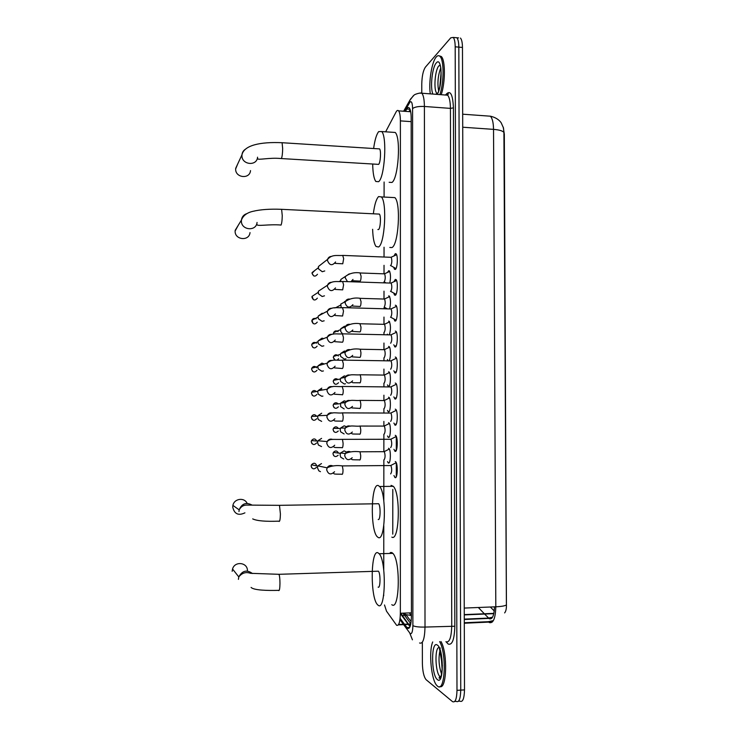 <?xml version="1.0" encoding="UTF-8"?>
<svg xmlns="http://www.w3.org/2000/svg" width="739" height="739" viewBox="0 0 739 739"><rect width="100%" height="100%" fill="white"/><g stroke="black" fill="none" stroke-linecap="round" stroke-linejoin="round"><path stroke-width="1.11" d="M387.818 272.044L388.668 270.733L389.388 270.917C390.682 273.642 390.829 277.661 389.841 282.954M387.55 334.675L387.375 334.148M387.92 360.687L387.402 359.505M388.603 371.791L389.176 372.05C391.125 373.842 390.608 386.599 388.594 386.469L387.43 384.936M388.585 397.212L389.12 397.49C391.107 399.319 390.617 412.26 388.575 411.937L387.448 410.431M388.566 422.717L389.065 422.985C391.088 424.86 390.626 437.987 388.557 437.47L387.476 435.992M388.548 448.277L389.01 448.555C391.07 450.457 390.635 463.787 388.538 463.076L387.504 461.616M394.21 255.583L395.31 253.662L396.15 253.856C398.127 255.685 397.416 268.728 395.3 269.467L394.487 269.264L393.693 267.269M394.155 281.356L395.3 279.407L396.104 279.628C398.127 281.494 397.434 294.695 395.291 295.258L394.515 295.018L393.711 293.032M395.291 305.216L396.058 305.466C398.118 307.369 397.453 320.744 395.282 321.105L393.73 318.86M395.282 331.09L396.002 331.368C398.109 333.317 397.471 346.859 395.273 347.025L393.758 344.799M395.273 357.039L395.956 357.334C398.099 359.32 397.49 373.056 395.263 373.019L393.795 370.821M395.263 383.061L395.901 383.365C398.09 385.388 397.508 399.328 395.254 399.078L393.822 396.908M395.254 409.147L395.845 409.461C398.081 411.531 397.536 425.673 395.245 425.211L393.859 423.059M395.245 435.308L395.799 435.622C398.062 437.728 397.554 452.092 395.245 451.409L393.896 449.294M395.236 461.533L395.744 461.847C398.053 463.99 397.582 478.595 395.236 477.68L393.924 475.583M384.492 604.964L386.515 611.19L396.612 625.296C398.866 626.044 400.113 622.044 400.353 613.278L400.39 120.882C400.344 115.737 399.744 112.402 398.607 110.868C397.822 110.019 397 110.36 396.122 111.885L385.638 131.81M504.626 612.917C505.919 611.375 506.52 608.696 506.427 604.871L504.321 134.239L503.241 127.126M402.912 613.167L410.819 623.79M384.104 182.006L384.095 196.879M384.049 247.223L384.04 256.941M384.031 265.319L384.021 273.744M384.012 281.919L384.012 282.76M384.003 291.166L384.003 298.944M384.077 299.055L384.594 299.064C385.509 302.112 385.388 304.801 384.215 307.147L383.994 308.643M383.984 317.068L383.975 324.209M383.966 332.43L383.966 334.601M383.957 343.044L383.947 349.538M383.947 357.787L383.938 360.623M383.938 369.094L383.929 374.941M383.92 383.199L383.92 386.719M383.911 395.208L383.901 400.399M383.901 408.685L383.892 412.879M383.883 421.396L383.883 426.033M383.874 434.246L383.855 451.612M383.855 459.861L383.809 500.968M383.79 525.762L383.753 569.898M383.726 594.877L383.726 595.606M388.622 346.425L389.231 346.674C390.903 348.198 390.792 358.849 389.083 360.706M388.64 321.123L389.287 321.354C390.783 325.031 390.829 329.483 389.435 334.721M388.649 295.896L389.342 296.108C390.728 299.24 390.829 303.47 389.665 308.8M506.391 602.996L503.915 132.438L503.499 128.023L501.328 123.108C501.328 122.923 498.391 117.889 490.363 116.199L487.528 115.995M458.577 37.901L456.85 37.744C458.106 39.176 458.762 42.299 458.827 47.13L460.748 690.124C460.48 699.002 458.956 702.752 456.185 701.357C458.956 702.752 460.48 699.002 460.748 690.124L458.827 47.13C458.762 42.299 458.106 39.176 456.85 37.744L454.984 37.578M490.345 607.015L494.243 610.95M460.462 38.068C461.727 39.5 462.402 42.622 462.466 47.444L464.508 689.893C464.231 698.771 462.697 702.521 459.889 701.126L458.485 701.219M404.935 624.926L407.54 628.298C409.886 629.074 411.18 625.083 411.429 616.308L411.18 117.991C411.124 112.864 410.514 109.538 409.332 108.014C408.519 107.155 407.651 107.497 406.746 109.039L405.406 111.367M421.775 93.142L421.766 84.061C421.969 76.135 423.179 70.501 425.405 67.147L450.762 37.828L453.229 37.421C454.476 38.844 455.122 41.975 455.187 46.806L456.988 690.346C456.72 699.233 455.215 702.983 452.462 701.588L426.061 679.649C423.807 676.776 422.579 671.271 422.375 663.123L422.348 642.44M400.113 618.303L404.436 624.243M392.797 489.43L392.769 534.149M408.981 111.626L410.163 109.594M396.289 476.747L396.298 462.826M396.298 450.374L396.298 437.183M410.006 626.681L408.353 624.437M408.085 624.086L400.353 613.582M439.64 641.618C447.003 653.997 444.98 693.681 437.423 686.032L437.192 685.829C431.364 681.09 428.463 651.853 432.703 641.951M440.989 641.554C447.816 652.925 446.827 689.995 439.807 686.531M430.292 93.862C428.528 82.158 431.779 61.725 436.287 56.958C437.599 55.471 438.827 55.286 439.964 56.386C444.121 59.822 444.084 82.482 439.89 94.601M439.252 55.859L441.275 56.506C445.451 59.942 445.414 82.583 441.211 94.703M247.408 570.85C247.87 562.397 234.771 560.735 232.545 569.002L232.166 571.312M378.119 587.117C380.428 589.011 380.714 573.455 378.414 571.192L377.343 571.219M378.156 552.911L379.153 553.742C386.663 560.984 385.601 612.068 378.091 605.213L377.398 604.567C370.036 597.057 370.756 548.135 378.156 552.911M390.22 552.587L391.818 552.541L392.862 553.372C400.741 560.578 399.67 611.495 391.79 604.678M247.131 503.37C244.415 497.088 234.106 498.539 232.914 505.402L232.73 507.009C234.309 514.011 238.374 515.961 244.923 512.838M378.202 519.499C380.428 520.764 380.816 505.892 378.608 503.73L377.546 503.749M378.239 485.532L379.606 486.502C386.82 493.44 385.425 542.269 378.174 537.465L377.102 536.606C370.054 529.457 371.08 482.715 378.239 485.532M391.079 485.375L393.287 486.327C400.852 493.246 399.42 541.918 391.818 537.142M238.364 225.099L235.113 231.039C234.66 240.009 249.237 241.487 250.013 232.591M377.851 229.524L378.544 229.552C380.483 228.527 381.185 215.816 379.393 214.098L378.479 214.051M373.352 213.719C374.516 204.685 376.262 198.976 378.59 196.583L381.379 196.916C387.227 202.477 384.788 244.286 378.525 247.002L376.031 246.457C374.063 243.731 372.927 238.004 372.622 229.284M391.799 197.461L394.922 197.627C401.065 203.188 398.533 244.868 391.966 247.556L389.822 247.463M237.672 164.058L235.649 168.945C235.196 177.914 249.865 179.494 250.512 170.589M281.393 158.562L378.627 164.372C380.502 162.913 381.25 150.525 379.56 148.899L378.691 148.844M373.62 148.53C374.812 139.985 376.493 134.35 378.664 131.625L381.721 131.551C387.273 136.807 384.677 177.545 378.608 181.702L375.837 181.489C373.906 178.773 372.853 172.954 372.687 164.03M392.298 132.263L395.226 132.457C401.065 137.722 398.376 178.33 392.003 182.45L389.148 182.293M390.654 473.921C391.956 471.925 392.039 469.126 390.922 465.533L390.321 465.542M320.449 471.667L318.814 470.817L317.437 467.722L317.881 465.866L321.483 463.584M396.141 462.485L395.31 463.177M395.771 450.254L396.261 450.448M390.672 447.631C391.956 445.571 392.058 442.79 390.959 439.271L390.368 439.271M321.548 446.559L318.426 445.035L317.548 442.476L317.918 440.767L321.585 438.375M396.159 436.259L395.365 436.943M395.688 424.01L396.224 424.251M396.252 410.108L395.411 410.773M390.691 421.415C391.966 419.29 392.067 416.51 390.996 413.073L390.404 413.073M321.65 421.387L318.306 419.53L317.659 417.295L317.973 415.715L321.687 413.221M395.633 397.859L396.187 398.136M396.307 384.021L395.467 384.677M390.645 395.263L390.7 395.263C391.966 393.083 392.076 390.312 391.033 386.95L390.451 386.94M322.925 396.113L321.761 396.28L318.278 394.183L317.77 392.178L318.038 390.709L321.788 388.141M320.938 389.416L322.601 389.97M396.363 357.999L395.522 358.637M390.598 369.186L390.719 369.186C391.975 366.941 392.086 364.179 391.07 360.891L390.497 360.881M323.414 370.95L321.862 371.246L318.287 368.946L317.872 367.126L318.112 365.759L321.89 363.126L324.301 363.985M321.04 364.493L321.955 364.66M395.596 371.819L396.15 372.087M396.409 332.042L395.577 332.67M390.561 343.182L390.728 343.182C391.975 340.882 392.104 338.111 391.107 334.896L390.543 334.878M323.821 345.843L321.964 346.268L318.324 343.811L317.982 342.139L318.195 340.864L321.992 338.166L323.71 338.601M395.568 345.852L396.104 346.111M396.455 306.149L395.633 306.768M390.525 317.234L390.746 317.243C391.975 314.879 392.113 312.126 391.143 308.967L390.589 308.948M324.172 320.8L322.065 321.354L318.38 318.758L318.093 317.216L318.278 316.015L322.102 313.281L323.109 313.438M395.541 319.95L396.067 320.218M396.51 280.321L395.688 280.922M390.488 291.369L390.765 291.378C391.984 288.949 392.123 286.196 391.18 283.102L390.626 283.083M324.476 295.831L322.167 296.515L318.454 293.799L318.361 291.221L327.543 285.189C328.264 283.259 329.64 282.298 331.7 282.307M395.513 294.131L396.03 294.39M396.557 254.558L395.753 255.149M390.451 265.56L390.774 265.578C391.984 263.093 392.132 260.34 391.217 257.311L390.672 257.292M324.754 270.936L322.269 271.73L318.527 268.904L318.454 266.493L322.056 263.684M395.485 268.377L395.984 268.636M384.077 459.861C385.305 457.866 385.388 455.141 384.335 451.686L383.772 451.686M343.737 459.011L340.762 457.238L340.088 454.965L340.624 452.952L344.088 450.873L347.118 452.314M389.185 448.785L388.677 449.377M384.095 434.246C385.324 432.186 385.416 429.47 384.372 426.089L383.827 426.089M344.134 433.95L340.661 431.853L340.171 429.886L340.624 428.01L344.162 425.821L346.822 426.874M389.241 423.225L388.742 423.807M384.123 408.695C385.333 406.579 385.435 403.863 384.419 400.556L383.874 400.556M344.208 408.944L340.633 406.607L340.642 403.115L344.235 400.824L346.499 401.573M343.293 402.044L345.095 402.709M389.305 397.73L388.797 398.303M384.058 383.208L384.141 383.208C385.342 381.028 385.453 378.331 384.465 375.089L383.929 375.079M345.519 383.8L344.282 383.994L340.633 381.481L340.328 379.901L340.67 378.276L344.309 375.902L346.166 376.4M343.367 377.213L344.55 377.49M389.361 372.299L388.853 372.862M384.031 357.787L384.169 357.787C385.361 355.561 385.472 352.854 384.511 349.686L383.975 349.676M345.926 358.803L344.356 359.108L340.661 356.447L340.411 355.006L340.707 353.482L344.374 351.043L345.852 351.358M389.416 346.933L388.917 347.478M384.012 332.43L384.188 332.43C385.37 330.148 385.49 327.451 384.557 324.347L384.031 324.329M342.49 333.732L340.707 331.506L340.753 328.744L344.448 326.241L345.584 326.435M389.481 321.622L388.973 322.158M344.522 301.503L345.362 301.623M341.187 307.6L340.799 304.052L345.372 301.614C346.157 299.803 347.533 298.944 349.492 299.036M389.536 296.376L389.037 296.902M389.592 271.195L389.102 271.712M383.957 281.919L384.234 281.928C385.398 279.527 385.536 276.839 384.64 273.855L384.132 273.836M340.707 281.448L340.855 279.425L349.279 273.846M410.782 623.965L398.58 624.492M493.846 613.37L464.268 614.608M411.429 616.271L409.424 612.908M403.097 613.167L405.914 614.636L410.736 615.375M411.42 612.825L400.353 613.278M411.18 121.639L400.39 120.882M484.895 614.349L489.366 618.783C492.386 619.559 494.095 615.578 494.493 606.848M464.295 622.746L488.267 621.693L489.384 622.58C493.301 623.54 495.453 618.284 495.814 606.793C501.652 606.516 505.19 605.878 506.427 604.871M488.267 621.693L493.384 620.603M503.915 132.438C502.686 130.849 499.222 129.833 493.532 129.371C493.412 122.628 492.359 118.231 490.363 116.199L462.679 114.194M464.249 608.068L495.814 606.793L493.532 129.371L462.716 127.219M464.277 619.125L488.47 618.09L492.543 617.204M478.336 607.504L484.341 613.767M462.466 47.444L455.187 46.806M464.508 689.893L456.988 690.346M403.873 624.972L410.256 633.637C411.845 634.191 412.722 631.531 412.879 625.656L412.584 108.568C412.427 103.063 411.568 100.883 410.025 102.019L404.621 111.303M419.392 93.132L421.849 93.216C423.475 95.248 424.325 99.663 424.398 106.471L425.008 627.069C424.666 638.902 422.856 644.205 419.567 642.995M445.82 94.638C450.236 89.585 452.776 94.001 453.432 107.866L454.827 626.238L425.008 627.069C419.105 627.208 415.069 626.737 412.879 625.656M413.35 95.71L409.766 100.476L409.591 102.638M454.827 626.238C454.42 639.484 452.203 645.424 448.185 644.048L446.217 641.914M445.885 641.729C449.432 642.93 451.39 637.646 451.741 625.878L450.43 108.384C450.337 101.622 449.414 97.225 447.658 95.202L445.118 95.008M454.744 701.45L456.185 701.357M408.713 628.427L408.076 627.55M412.584 108.568C414.718 106.933 418.653 106.231 424.398 106.471L450.43 108.384L453.432 107.866M399.956 619.568L403.374 624.289M446.919 642.108L447.049 642.958M409.803 633.166L412.436 639.826M410.09 626.469L400.843 613.259M401.693 615.402L406.339 615.217M410.505 615.042L411.42 615.005M409.609 627.485L406.875 627.605M410.043 109.289L406.746 109.039M440.61 677.321L440.148 676.462M440.703 677.146L440.37 676.453M440.786 676.979L439.917 676.471C435.354 672.896 434.467 648.232 438.846 647.558M437.349 645.101C443.871 648.666 443.954 685.774 437.414 679.621C431.049 675.243 431.003 639.946 437.349 645.101M441.636 674.199C438.827 666.301 438.292 658.32 440.028 650.237M437.183 93.779L436.989 93.206M437.34 93.548L436.841 93.197C433.414 90.472 434.966 69.669 438.901 65.854L440.241 65.115M432.878 94.065C429.987 87.719 432.223 67.046 436.296 62.963C442.079 55.471 442.966 86.038 437.183 94.398M438.615 90.805C437.276 83.147 437.968 75.59 440.684 68.136M278.695 590.581C279.444 590.849 279.869 588.503 279.97 583.524C279.952 578.97 279.619 575.893 278.972 574.305L278.298 574.323M238.411 579.367L238.799 576.919C242.281 570.591 246.826 569.446 252.442 573.51M279.13 521.448C279.869 521.401 280.293 518.898 280.404 513.919L279.481 505.337L278.806 505.347M238.974 511.545L239.168 509.855C241.838 503.564 246.124 501.966 252.017 505.06M257.126 224.638C256.904 226.485 269.208 224.093 280.478 224.998L280.986 225.127C281.725 223.76 282.15 220.591 282.252 215.631L281.614 209.322L281.032 209.294M257.061 222.448C256.257 231.815 240.923 230.226 241.394 220.785L241.431 220.083C241.939 216.73 243.805 214.559 247.038 213.571M257.717 158.571C257.2 160.52 269.19 157.37 280.838 158.525L281.402 158.543C282.141 156.88 282.566 153.564 282.667 148.613L282.086 142.719L281.531 142.682M257.569 157.185C256.895 166.561 241.468 164.862 241.939 155.421L241.967 154.802C242.272 152.234 243.528 150.313 245.736 149.038M316.412 467.381C313.983 469.671 312.227 469.237 311.156 466.078L311.461 464.776C313.816 462.448 315.581 462.826 316.754 465.903M342.12 474.383C342.684 474.207 342.988 472.738 343.025 469.976L342.36 465.912L341.861 465.912M334.545 471.741C330.896 475.168 328.273 474.512 326.666 469.764L327.128 467.824C328.541 465.57 330.462 464.942 332.864 465.939M316.569 442.994C314.158 445.377 312.394 444.97 311.267 441.765L311.525 440.564C313.502 438.273 315.248 438.43 316.772 441.035M311.941 443.631L311.267 441.765M342.203 447.806C342.767 447.566 343.072 446.07 343.099 443.308L342.462 439.354L341.963 439.354M334.712 445.22C331.1 448.785 328.449 448.167 326.767 443.354L327.155 441.571C328.467 439.308 330.324 438.606 332.744 439.465M316.717 418.69C314.334 421.147 312.551 420.759 311.378 417.517L311.599 416.408C313.216 414.219 314.906 414.154 316.661 416.233M312.135 419.475L311.378 417.517M342.277 421.304C342.85 420.999 343.145 419.466 343.182 416.713L342.563 412.879L342.074 412.87M334.869 418.791C331.294 422.477 328.624 421.886 326.869 417.018L327.201 415.364C328.402 413.119 330.204 412.353 332.605 413.064M316.855 394.45C314.491 396.972 312.708 396.603 311.488 393.324L311.682 392.298C312.985 390.257 314.555 389.998 316.421 391.541M312.348 395.393L311.488 393.324M342.36 394.875C342.924 394.497 343.229 392.936 343.266 390.183L342.175 386.46M335.007 392.446C331.469 396.233 328.79 395.661 326.971 390.746L327.257 389.213C328.347 386.996 330.084 386.174 332.448 386.746M316.985 370.276C314.648 372.862 312.856 372.502 311.599 369.195L311.775 368.234C313.225 366.017 314.888 365.86 316.754 367.763M312.579 371.375L311.599 369.195M334.564 367.911L342.443 368.512C343.007 368.077 343.312 366.479 343.339 363.736L342.277 360.115M335.137 366.184C331.626 370.054 328.938 369.509 327.072 364.549L327.322 363.117C328.31 360.955 329.963 360.087 332.282 360.512M317.114 346.175C314.796 348.799 312.994 348.457 311.71 345.131L311.867 344.235C313.013 342.194 314.546 341.852 316.468 343.219M312.828 347.413L311.71 345.131M334.758 341.677L342.517 342.222C343.09 341.723 343.386 340.097 343.423 337.353L342.388 333.834M335.257 340.014C331.783 343.949 329.095 343.413 327.174 338.425L327.395 337.086C328.282 334.989 329.853 334.074 332.097 334.361M317.243 322.139C314.943 324.809 313.133 324.467 311.821 321.123L311.96 320.273C312.865 318.426 314.251 317.955 316.126 318.86M334.933 315.516L342.6 316.006L343.506 311.045L342.49 307.627M335.377 313.918C331.94 317.909 329.234 317.391 327.275 312.366L327.469 311.11C328.264 309.087 329.751 308.145 331.903 308.292M317.364 298.168C315.082 300.865 313.271 300.533 311.941 297.17L312.052 296.376L314.98 294.464M335.109 289.429L342.684 289.854L343.58 284.811L342.6 281.485M335.488 287.896C332.079 291.942 329.372 291.434 327.377 286.381L327.543 285.189C332.162 280.026 337.058 282.058 343.053 281.494L391.18 283.102M317.474 274.261C315.22 276.986 313.41 276.663 312.052 273.282L314.675 270.576M335.275 263.407L342.757 263.786L343.663 258.641L342.702 255.408M335.598 261.957C332.217 266.04 329.511 265.541 327.469 260.461L327.626 259.343C328.264 257.505 329.548 256.525 331.478 256.415M338.148 455.242C335.718 457.367 334 456.887 333.003 453.801L333.372 452.388C335.386 450.328 337.076 450.559 338.462 453.072M333.705 455.695L333.003 453.801M359.773 460.018C360.373 459.815 360.687 458.374 360.724 455.686L360.022 451.797L359.514 451.797M352.198 457.737C348.651 460.85 346.148 460.138 344.688 455.621L345.224 453.561C346.573 451.575 348.337 451.002 350.526 451.852M338.277 431.003C335.875 433.23 334.139 432.777 333.086 429.645L333.409 428.334C335.118 426.311 336.772 426.348 338.37 428.444M333.871 431.622L333.086 429.645M359.828 434.255C360.429 433.996 360.743 432.518 360.771 429.839L360.096 426.061L359.597 426.061M352.346 432.019C348.826 435.271 346.295 434.606 344.762 430.015L345.224 428.103C346.471 426.107 348.189 425.47 350.388 426.191M338.407 406.838C336.014 409.138 334.277 408.713 333.169 405.535L333.446 404.316C334.869 402.385 336.448 402.247 338.176 403.9M359.884 408.565C360.484 408.242 360.798 406.736 360.826 404.067L360.179 400.39L359.681 400.381M352.485 406.395C348.993 409.766 346.443 409.129 344.836 404.482L345.233 402.7C346.379 400.704 348.051 400.011 350.231 400.612M338.517 382.737C336.153 385.111 334.397 384.705 333.261 381.5L333.501 380.354C334.665 378.544 336.134 378.257 337.899 379.476M334.25 383.68L333.261 381.5M359.939 382.941C360.54 382.553 360.844 381.028 360.881 378.35L360.253 374.784L359.754 374.775M352.605 380.844C349.141 384.317 346.573 383.707 344.91 379.005L345.261 377.352C346.305 375.375 347.912 374.627 350.064 375.098M338.628 358.711L337.215 360.142M335.266 360.226L333.344 357.51L333.557 356.447C334.961 354.387 336.568 354.24 338.36 355.986M334.462 359.801L333.344 357.51M352.217 356.854L359.995 357.39C360.586 356.937 360.9 355.376 360.937 352.715L360.327 349.242L359.838 349.233M352.715 355.376C349.279 358.942 346.702 358.341 344.984 353.602L345.289 352.05C346.249 350.12 347.783 349.325 349.889 349.667M333.483 334.148L333.612 332.587C334.758 330.675 336.245 330.37 338.083 331.654M352.374 331.423L360.05 331.894C360.641 331.386 360.955 329.797 360.992 327.137L359.921 323.747M352.817 329.991C349.408 333.622 346.831 333.049 345.058 328.264L345.325 326.804C346.194 324.929 347.653 324.098 349.695 324.31M352.521 306.057L360.105 306.473C360.697 305.9 361.011 304.283 361.048 301.632L359.995 298.334M352.909 304.671C349.538 308.366 346.942 307.812 345.131 302.999L345.372 301.614C349.704 298.491 354.729 297.401 360.466 298.353L384.594 299.064M334.185 307.914L337.76 307.489M352.66 280.755L360.161 281.116C360.752 280.487 361.066 278.843 361.094 276.192L360.078 272.987M353.002 279.434L350.988 281.651M347.441 281.541L345.205 277.79L345.427 276.488C349.704 273.19 354.748 272.026 360.54 272.996L384.64 273.855M388.04 386.201L389.019 386.211M388.058 411.66L389.047 411.669M388.086 437.192L389.083 437.192M388.104 462.799L389.111 462.79M394.487 269.264L395.522 269.301M394.515 295.018L395.577 295.046M394.552 320.846L395.624 320.874M394.58 346.748L395.679 346.767M394.617 372.724L395.725 372.733M394.654 398.774L395.771 398.783M394.681 424.897L395.818 424.897M394.718 451.095L395.864 451.095M394.755 477.376L395.91 477.366M410.708 624.335L398.339 624.871M493.791 613.666L464.268 614.903M403.337 613.158L405.914 614.636L411.143 621.619M410.699 111.746L398.607 110.868M492.442 621.933L464.295 623.236M464.277 619.504L491.795 618.257M445.894 95.063C447.677 93.465 448.471 93.114 448.259 94.019L447.658 95.202L421.849 93.216C421.461 92.283 414.45 94.232 413.988 95.211L410.487 99.137L403.623 111.238M453.229 37.421L456.85 37.744M409.341 627.873L407.18 627.974M438.92 647.05L438.735 647.512M440.49 676.601L440.73 677.09M440.333 648.038L439.502 648.787L442.347 665.322C441.867 674.984 440.777 679.224 439.068 678.051L439.622 676.702L441.017 676.416M441.1 654.052L442.19 670.227M439.964 56.386L441.275 56.506M440.379 65.586L440.111 65.78C441.996 66.501 441.054 91.571 436.721 94.361M435.659 94.278L437.516 93.253M441.1 72.514L439.825 86.546M251.084 587.431C254.013 590.359 267.638 590.637 278.538 590.359M378.414 571.192L278.972 574.305L250.503 573.316C245.967 571.681 242.059 572.882 238.799 576.919L232.545 569.002M379.153 553.742L392.862 553.372M252.701 518.889C256.858 520.903 265.587 521.66 278.899 521.161M378.608 503.73L279.481 505.337L247.417 505.088C243.759 504.876 241.016 506.464 239.168 509.855L232.914 505.402M379.606 486.502L393.287 486.327M379.393 214.098L281.614 209.322C270.04 208.851 260.525 209.506 253.08 211.299C247.029 212.629 243.149 215.557 241.431 220.083L235.15 230.374M381.379 196.916L394.922 197.627M379.56 148.899L282.086 142.719C259.943 141.694 243.981 145.398 241.967 154.802L235.676 168.363M381.721 131.551L395.226 132.457M311.756 467.842L311.11 466.06L311.461 464.776L317.761 466.124M390.829 465.45L396.243 462.697M390.922 465.533L342.36 465.912C336.55 465.127 331.478 465.764 327.128 467.824L317.881 465.866M333.695 473.551C335.1 474.078 332.679 474.124 341.908 474.216M390.866 439.188L396.298 436.481M390.959 439.271L342.462 439.354C332.485 439.742 330.61 438.375 327.155 441.571L317.918 440.767M311.23 441.756L311.525 440.564L317.779 441.128M333.926 447.04C335.238 447.594 333.428 447.548 341.972 447.64M390.903 412.99L396.344 410.321M390.996 413.073L342.563 412.879C336.531 413.683 332.652 411.023 327.201 415.364L317.973 415.715M311.341 417.517L311.599 416.408L317.816 416.186M334.148 420.593C335.367 421.156 334.12 421.045 342.037 421.138M390.94 386.857L396.4 384.225M391.033 386.95L342.656 386.46C336.642 387.218 332.439 384.696 327.257 389.213L318.038 390.709M311.452 393.333L311.682 392.298L317.862 391.31M334.361 394.21L342.092 394.709M390.986 360.798L396.446 358.203M391.07 360.891L342.757 360.115C336.753 360.808 332.236 358.461 327.322 363.117L318.112 365.759M311.562 369.214L311.775 368.234L317.927 366.498M391.023 334.804L396.492 332.245M391.107 334.896L342.859 333.843C336.855 334.518 332.338 332.19 327.395 337.086L318.195 340.864M311.673 345.15L311.867 344.235L318.001 341.732M313.105 323.525L311.96 320.273L318.093 317.031M391.06 308.884L396.538 306.343M391.143 308.967L342.951 307.636C336.956 308.237 332.18 306.103 327.469 311.11L318.278 316.015M390.737 317.243L395.393 319.756M313.401 299.692L312.052 296.376L318.195 292.367M391.097 283.028L396.584 280.515M390.7 291.369L395.374 293.937M313.724 275.915L312.006 273.328L312.154 272.525L318.306 267.767M391.134 257.227L396.631 254.752M391.217 257.311L343.145 255.426C337.16 255.943 332.162 254.022 327.626 259.343L318.454 266.493M390.654 265.569L395.347 268.192M384.243 451.603L389.333 449.044M384.335 451.686L360.022 451.797C354.129 451.123 349.187 451.714 345.224 453.561L340.624 452.952M351.478 459.261C352.789 459.76 350.646 459.778 359.551 459.861M332.956 453.792L333.372 452.388L340.43 453.34M384.289 426.006L389.388 423.484M384.372 426.089L360.096 426.061C354.267 426.745 350.323 424.482 345.224 428.103L340.624 428.01M351.681 433.562C352.974 434.079 351.025 434.015 359.588 434.098M333.04 429.636L333.409 428.334L340.411 428.491M334.056 407.623L333.123 405.545L333.446 404.316L340.42 403.706M384.335 400.473L389.444 397.988M384.419 400.556L360.179 400.39C354.341 401.046 350.212 398.838 345.233 402.7L340.642 403.115M351.866 407.928L359.625 408.408M384.382 375.006L389.499 372.548M384.465 375.089L360.253 374.784C354.424 375.403 350.12 373.278 345.261 377.352L340.67 378.276M352.041 382.359C353.177 382.913 352.337 382.691 359.662 382.793M333.206 381.509L333.501 380.354L340.439 378.978M384.428 349.602L389.555 347.182M384.511 349.686L360.327 349.242C354.711 348.346 349.695 349.288 345.289 352.05L340.707 353.482M333.289 357.537L333.557 356.447L340.467 354.304M333.418 334.157L333.612 332.587L340.513 329.686M384.474 324.264L389.61 321.871M384.557 324.347L360.401 323.765C354.646 322.851 349.63 323.867 345.325 326.804L340.753 328.744M384.52 298.99L389.656 296.616M335.561 307.775L340.577 305.124M384.178 307.147L387.097 308.726M384.557 273.781L389.712 271.435M339.312 281.467L340.642 280.608M384.151 281.928L385.767 282.815"/></g></svg>
